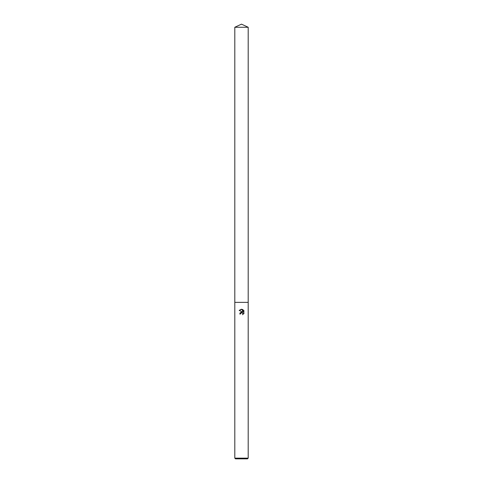 <?xml version="1.0" encoding="UTF-8"?>
<svg xmlns="http://www.w3.org/2000/svg" width="483" height="483" viewBox="0 0 483 483"><rect width="100%" height="100%" fill="white"/><g stroke="black" fill="none" stroke-linecap="round" stroke-linejoin="round"><path stroke-width="0.36" stroke-dasharray="2.42 1.81" d="M248.196 458.156L234.804 458.156M248.196 302.358L234.804 302.358L248.196 302.358M247.501 458.85L235.499 458.85M243.824 313.636L243.824 310.545M240.027 312.857L239.701 313.98L240.522 313.98M239.176 310.406L242.496 312.042M242.14 312.779L242.804 313.268M243.021 309.73L243.021 312.235L242.007 309.313M248.196 27.271L234.804 27.271"/><path stroke-width="0.72" d="M242.804 313.268L242.889 314.53L242.925 313.491L241.772 312.718L240.655 313.413L240.522 313.98L239.701 313.98L241.5 311.921L242.496 312.042L239.176 310.406L242.007 309.313L243.021 312.235L243.021 309.73M241.5 458.156L248.196 458.156L248.196 27.271L234.804 27.271L234.804 302.358L248.196 302.358L234.804 302.358L234.804 458.156L241.5 458.156M242.538 309.476L244.066 310.998L242.538 309.476M243.824 310.545L243.824 313.636M244.066 313.183L242.538 314.705L244.066 313.183M234.804 458.156L235.499 458.85L247.501 458.85L248.196 458.156M240.522 313.98L240.606 313.521M242.496 312.042L240.027 312.857M240.655 313.413L241.47 312.761M241.5 312.749L241.88 312.724M242.007 309.313L241.458 309.259M241.283 309.265L239.176 310.406M234.804 27.271L241.5 24.15L248.196 27.271"/></g></svg>
